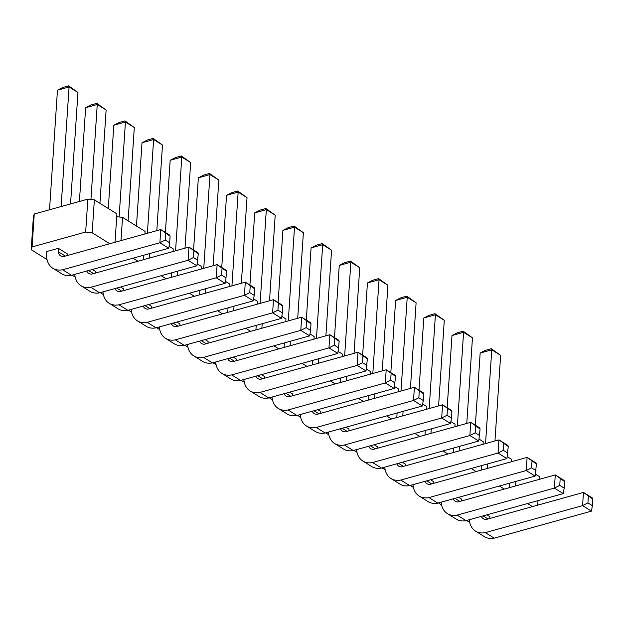<?xml version="1.0" encoding="UTF-8"?>
<svg xmlns="http://www.w3.org/2000/svg" width="624" height="624" viewBox="0 0 624 624"><rect width="100%" height="100%" fill="white"/><g stroke="black" fill="none" stroke-linecap="round" stroke-linejoin="round"><path stroke-width="0.94" d="M539.425 479.326L539.596 476.744L535.423 474.146M115.011 242.276L116.899 213.86L94.357 199.844L87.851 199.118L34.258 214.001L33.384 216.785L31.2 249.717L47.026 259.553M144.908 233.969L145.08 231.387L122.53 217.37L116.711 216.715M173.09 251.495L173.261 248.914L169.081 246.316M201.263 269.022L201.435 266.44L197.262 263.843M229.445 286.549L229.616 283.967L225.443 281.369M257.626 304.067L257.798 301.493L253.625 298.896M285.808 321.594L285.979 319.012L281.806 316.423M313.981 339.121L314.153 336.539L309.98 333.941M342.163 356.647L342.334 354.065L338.161 351.468M370.344 374.174L370.516 371.592L366.343 368.995M398.525 391.7L398.697 389.119L394.524 386.521M426.707 409.219L426.878 406.645L422.698 404.048M454.88 426.746L455.052 424.164L450.879 421.574M483.062 444.272L483.233 441.691L479.06 439.093M511.243 461.799L511.415 459.217L507.242 456.62M72.056 275.122L75.208 277.079M532.475 506.61L527.537 503.537M504.293 489.083L499.364 486.01M476.112 471.557L471.182 468.491M447.938 454.03L443.001 450.965M419.757 436.504L414.82 433.438M391.576 418.985L386.646 415.912M363.394 401.458L358.465 398.385M335.213 383.932L330.283 380.866M307.039 366.405L302.102 363.34M278.858 348.878L273.92 345.813M250.676 331.352L245.747 328.286M222.495 313.833L217.565 310.76M194.321 296.306L189.384 293.233M166.14 278.78L161.203 275.714M137.959 261.253L133.029 258.188M109.777 243.727L92.165 232.775L85.66 232.05L32.066 246.94L31.2 249.717M100.238 292.648L103.381 294.606M128.419 310.175L131.563 312.133M156.601 327.701L159.744 329.659M184.774 345.228L187.925 347.178M212.956 362.747L216.107 364.705M241.137 380.273L244.28 382.231M269.318 397.8L272.462 399.758M297.492 415.327L300.643 417.284M325.673 432.853L328.825 434.803M353.855 450.372L356.998 452.33M382.036 467.899L385.18 469.856M410.218 485.425L413.361 487.383M438.391 502.952L441.542 504.91M466.573 520.478L469.724 522.436M179.837 325.681L179.954 323.942L176.92 322.054M151.655 308.155L151.772 306.415L148.738 304.528M46.745 251.542L58.36 248.321L58.141 251.612A9.485 6.646 -58.1 0 0 60.606 255.856A9.485 6.646 -58.1 0 0 63.508 256.581L160.766 229.562L159.892 242.736L62.634 269.755A23.65 16.567 121.9 0 1 52.845 268.258A23.65 16.567 121.9 0 1 46.527 254.834L46.745 251.542M67.119 255.583L67.228 253.835L58.36 248.321M95.293 273.109L95.41 271.362L92.383 269.474M123.474 290.628L123.591 288.889L120.557 287.001M208.018 343.208L208.127 341.461L205.101 339.581M348.91 430.833L349.027 429.086L346 427.206M320.736 413.306L320.853 411.567L317.819 409.679M292.555 395.78L292.672 394.04L289.637 392.153M236.192 360.734L236.309 358.987L233.282 357.107M264.373 378.261L264.49 376.514L261.456 374.626M461.635 500.932L461.744 499.192L458.718 497.305M433.454 483.413L433.571 481.666L430.537 479.778M377.091 448.36L377.208 446.612L374.174 444.733M405.272 465.886L405.389 464.139L402.355 462.251M489.809 518.458L489.926 516.719L486.899 514.831M538.005 500.627L537.709 505.151M515.806 481.447L515.502 485.963M509.824 483.109L509.527 487.625M487.625 463.921L487.328 468.445M481.65 465.582L481.346 470.106M459.443 446.394L459.147 450.918M453.469 448.055L453.164 452.579M431.27 428.867L430.966 433.391M425.287 430.529L424.991 435.053M403.088 411.341L402.784 415.865M397.106 413.002L396.809 417.526M374.907 393.822L374.611 398.338M368.932 395.483L368.628 400M346.726 376.295L346.429 380.819M340.751 377.957L340.447 382.481M318.552 358.769L318.248 363.293M312.569 360.43L312.265 364.954M290.371 341.242L290.066 345.766M284.388 342.904L284.092 347.428M262.189 323.716L261.885 328.24M256.207 325.377L255.91 329.901M234.008 306.189L233.711 310.713M228.033 307.85L227.729 312.374M205.826 288.67L205.53 293.186M199.852 290.332L199.547 294.848M177.653 271.144L177.349 275.668M171.67 272.805L171.374 277.329M149.471 253.617L149.167 258.141M143.489 255.278L143.192 259.802M122.53 217.37L120.994 240.614M94.357 199.844L92.165 232.775M87.851 199.118L85.66 232.05M34.258 214.001L32.066 246.94M165.391 232.44L170.18 160.282L181.795 157.053L190.671 162.575L184.985 248.188M190.671 162.575L181.327 155.945L181.795 157.053L175.562 250.809M136.469 226.036L141.999 142.756L153.613 139.526L162.49 145.049L156.803 230.662M162.49 145.049L153.145 138.419L153.613 139.526L147.389 233.282M49.522 209.765L57.463 90.176L69.077 86.954L77.953 92.469L70.551 203.923M77.953 92.469L68.609 85.847L69.077 86.954L61.129 206.536M79.412 201.458L85.644 107.702L97.25 104.481L106.127 109.996L99.934 203.315M85.644 107.702L90.979 104.98L96.79 103.373L97.25 104.481L90.948 199.462M108.287 208.51L113.818 125.229L125.432 122L134.308 127.522L128.115 220.841M134.308 127.522L124.972 120.892L125.432 122L119.122 216.988M193.565 249.967L198.362 177.801L209.976 174.58L218.845 180.094L213.158 265.715M198.362 177.801L203.697 175.087L209.508 173.472L209.976 174.58L203.744 268.328M334.464 337.592L339.261 265.434L350.867 262.205L359.744 267.727L354.058 353.34M339.261 265.434L344.596 262.712L350.407 261.097L350.867 262.205L344.643 355.961M306.283 320.065L311.08 247.907L322.694 244.678L331.57 250.201L325.884 335.813M311.08 247.907L316.423 245.185L322.226 243.571L322.694 244.678L316.462 338.434M278.109 302.539L282.898 230.381L294.512 227.152L303.389 232.674L297.703 318.295M303.389 232.674L294.044 226.044L294.512 227.152L288.288 320.908M221.746 267.493L226.543 195.328L238.15 192.106L247.026 197.621L241.34 283.241M226.543 195.328L231.878 192.613L237.689 190.999L238.15 192.106L231.925 285.854M249.928 285.012L254.717 212.854L266.331 209.625L275.207 215.147L269.521 300.768M275.207 215.147L265.863 208.525L266.331 209.625L260.107 303.381M447.182 407.69L451.979 335.533L463.593 332.303L472.462 337.826L466.775 423.439M472.462 337.826L463.125 331.196L463.593 332.303L457.361 426.059M419.008 390.164L423.797 318.006L435.412 314.777L444.288 320.299L438.602 405.92M423.797 318.006L429.14 315.284L434.944 313.669L435.412 314.777L429.179 408.533M362.645 355.118L367.435 282.953L379.049 279.731L387.925 285.246L382.239 370.867M387.925 285.246L378.589 278.624L379.049 279.731L372.824 373.48M390.827 372.645L395.616 300.479L407.23 297.258L416.107 302.773L410.42 388.393M395.616 300.479L400.959 297.757L406.762 296.15L407.23 297.258L401.006 391.006M475.363 425.217L480.16 353.059L491.767 349.83L500.643 355.352L494.957 440.965M500.643 355.352L491.306 348.722L491.767 349.83L485.542 443.586M171.358 323.599A9.485 6.646 -58.1 0 0 173.324 325.962A9.485 6.646 -58.1 0 0 176.225 326.687L273.484 299.668L282.36 305.183L282.82 306.29L282.383 312.881L281.486 318.357L184.228 345.376A23.65 16.567 121.9 0 1 174.439 343.879L165.563 338.356A23.65 16.567 121.9 0 1 159.323 326.945M178.043 326.18L173.105 323.115M282.82 306.29L273.484 299.668L272.61 312.835L175.352 339.854A23.65 16.567 121.9 0 1 165.563 338.356M143.177 306.072A9.485 6.646 -58.1 0 0 145.142 308.435A9.485 6.646 -58.1 0 0 148.044 309.161L245.302 282.142L254.179 287.656L254.647 288.764L254.21 295.355L253.305 300.83L156.047 327.85A23.65 16.567 121.9 0 1 146.258 326.352L137.381 320.83A23.65 16.567 121.9 0 1 131.141 309.418M149.861 308.654L144.932 305.588M254.647 288.764L245.302 282.142L244.429 295.316L147.17 322.335A23.65 16.567 121.9 0 1 137.381 320.83M170.102 236.192L160.766 229.562L169.642 235.084L170.102 236.192L169.666 242.775L168.761 248.258L71.51 275.278A23.65 16.567 121.9 0 1 61.721 273.772L52.845 268.258M65.325 256.082L58.141 251.612M86.814 271.027A9.485 6.646 -58.1 0 0 88.787 273.382A9.485 6.646 -58.1 0 0 91.689 274.108L188.947 247.088L197.816 252.611L198.284 253.718L196.942 265.785L99.684 292.804A23.65 16.567 121.9 0 1 89.903 291.299L81.026 285.776A23.65 16.567 121.9 0 1 74.786 274.365M93.506 273.608L88.569 270.535M198.284 253.718L188.947 247.088L188.066 260.263L90.808 287.282A23.65 16.567 121.9 0 1 81.026 285.776M114.995 288.545A9.485 6.646 -58.1 0 0 116.969 290.909A9.485 6.646 -58.1 0 0 119.863 291.634L217.121 264.615L225.997 270.137L226.465 271.245L226.028 277.828L225.124 283.304L127.865 310.331A23.65 16.567 121.9 0 1 118.076 308.825L109.208 303.303A23.65 16.567 121.9 0 1 102.96 291.892M121.68 291.127L116.75 288.062M226.465 271.245L217.121 264.615L216.247 277.789L118.989 304.808A23.65 16.567 121.9 0 1 109.208 303.303M199.54 341.125A9.485 6.646 -58.1 0 0 201.505 343.481A9.485 6.646 -58.1 0 0 204.407 344.214L301.665 317.187L310.541 322.709L311.002 323.817L310.565 330.4L309.66 335.884L212.402 362.903A23.65 16.567 121.9 0 1 202.621 361.397L193.744 355.883A23.65 16.567 121.9 0 1 187.504 344.464M206.224 343.707L201.287 340.634M311.002 323.817L301.665 317.187L300.784 330.361L203.533 357.38A23.65 16.567 121.9 0 1 193.744 355.883M340.431 428.75A9.485 6.646 -58.1 0 0 342.404 431.106A9.485 6.646 -58.1 0 0 345.306 431.839L442.564 404.82L451.433 410.335L451.901 411.442L451.464 418.033L450.559 423.509L353.301 450.528A23.65 16.567 121.9 0 1 343.52 449.023L334.643 443.508A23.65 16.567 121.9 0 1 328.403 432.097M347.123 431.332L342.186 428.267M451.901 411.442L442.564 404.82L441.683 417.986L344.432 445.006A23.65 16.567 121.9 0 1 334.643 443.508M312.257 411.224A9.485 6.646 -58.1 0 0 314.223 413.587A9.485 6.646 -58.1 0 0 317.125 414.313L414.383 387.293L423.259 392.808L423.719 393.916L423.283 400.507L422.378 405.982L325.127 433.001A23.65 16.567 121.9 0 1 315.338 431.504L306.462 425.981A23.65 16.567 121.9 0 1 300.222 414.57M318.942 413.806L314.005 410.74M423.719 393.916L414.383 387.293L413.509 400.468L316.251 427.487A23.65 16.567 121.9 0 1 306.462 425.981M284.076 393.697A9.485 6.646 -58.1 0 0 286.042 396.061A9.485 6.646 -58.1 0 0 288.943 396.786L386.201 369.767L395.078 375.289L395.546 376.389L394.204 388.456L296.946 415.475A23.65 16.567 121.9 0 1 287.157 413.977L278.281 408.455A23.65 16.567 121.9 0 1 272.041 397.043M290.761 396.279L285.823 393.214M395.546 376.389L386.201 369.767L385.328 382.941L288.07 409.96A23.65 16.567 121.9 0 1 278.281 408.455M227.713 358.652A9.485 6.646 -58.1 0 0 229.687 361.007A9.485 6.646 -58.1 0 0 232.588 361.733L329.839 334.714L338.715 340.236L339.183 341.344L337.841 353.41L240.583 380.429A23.65 16.567 121.9 0 1 230.802 378.924L221.926 373.409A23.65 16.567 121.9 0 1 215.678 361.99M234.398 361.234L229.468 358.16M339.183 341.344L329.839 334.714L328.965 347.888L231.707 374.907A23.65 16.567 121.9 0 1 221.926 373.409M255.895 376.171A9.485 6.646 -58.1 0 0 257.86 378.534A9.485 6.646 -58.1 0 0 260.762 379.259L358.02 352.24L366.896 357.763L367.364 358.87L366.023 370.937L268.765 397.956A23.65 16.567 121.9 0 1 258.976 396.451L250.099 390.928A23.65 16.567 121.9 0 1 243.859 379.517M262.579 378.752L257.65 375.687M367.364 358.87L358.02 352.24L357.146 365.414L259.888 392.434A23.65 16.567 121.9 0 1 250.099 390.928M453.157 498.849A9.485 6.646 -58.1 0 0 455.122 501.212A9.485 6.646 -58.1 0 0 458.024 501.938L555.282 474.919L564.158 480.441L564.619 481.541L564.182 488.132L563.277 493.607L466.027 520.627A23.65 16.567 121.9 0 1 456.238 519.129L447.361 513.607A23.65 16.567 121.9 0 1 441.121 502.195M459.841 501.431L454.904 498.365M564.619 481.541L555.282 474.919L554.401 488.093L457.15 515.112A23.65 16.567 121.9 0 1 447.361 513.607M424.975 481.322A9.485 6.646 -58.1 0 0 426.941 483.686A9.485 6.646 -58.1 0 0 429.842 484.411L527.101 457.392L535.977 462.914L536.437 464.022L535.103 476.089L437.845 503.108A23.65 16.567 121.9 0 1 428.056 501.602L419.18 496.08A23.65 16.567 121.9 0 1 412.94 484.669M431.66 483.904L426.722 480.839M536.437 464.022L527.101 457.392L526.227 470.566L428.969 497.585A23.65 16.567 121.9 0 1 419.18 496.08M368.612 446.277A9.485 6.646 -58.1 0 0 370.586 448.633A9.485 6.646 -58.1 0 0 373.48 449.358L470.738 422.339L479.614 427.861L480.082 428.969L478.741 441.035L381.482 468.055A23.65 16.567 121.9 0 1 371.701 466.549L362.825 461.035A23.65 16.567 121.9 0 1 356.577 449.615M375.297 448.859L370.367 445.786M480.082 428.969L470.738 422.339L469.864 435.513L372.606 462.532A23.65 16.567 121.9 0 1 362.825 461.035M396.794 463.804A9.485 6.646 -58.1 0 0 398.759 466.159A9.485 6.646 -58.1 0 0 401.661 466.885L498.919 439.865L507.796 445.388L508.264 446.495L506.922 458.562L409.664 485.581A23.65 16.567 121.9 0 1 399.875 484.076L390.998 478.553A23.65 16.567 121.9 0 1 384.758 467.142M403.478 466.385L398.549 463.312M508.264 446.495L498.919 439.865L498.046 453.04L400.787 480.059A23.65 16.567 121.9 0 1 390.998 478.553M488.015 518.957L483.085 515.892M481.33 516.376A9.485 6.646 -58.1 0 0 483.304 518.739A9.485 6.646 -58.1 0 0 486.205 519.464L583.456 492.445L582.582 505.612L485.324 532.639A23.65 16.567 121.9 0 1 475.543 531.133A23.65 16.567 121.9 0 1 469.303 519.722M592.8 499.067L583.456 492.445L592.332 497.96L592.8 499.067L592.363 505.658L591.458 511.134L494.2 538.153A23.65 16.567 121.9 0 1 484.419 536.656L475.543 531.133M181.327 155.945L175.523 157.56L170.18 160.282M153.145 138.419L147.342 140.033L141.999 142.756M68.609 85.847L62.806 87.461L57.463 90.176M106.127 109.996L96.79 103.373M124.972 120.892L119.161 122.507L113.818 125.229M218.845 180.094L209.508 173.472M359.744 267.727L350.407 261.097M331.57 250.201L322.226 243.571M294.044 226.044L288.241 227.659L282.898 230.381M247.026 197.621L237.689 190.999M265.863 208.525L260.06 210.132L254.717 212.854M463.125 331.196L457.322 332.81L451.979 335.533M444.288 320.299L434.944 313.669M378.589 278.624L372.778 280.238L367.435 282.953M416.107 302.773L406.762 296.15M491.306 348.722L485.495 350.337L480.16 353.059M184.228 345.376L175.352 339.854M281.486 318.357L272.61 312.835L277.945 310.12L278.382 303.529M156.047 327.85L147.17 322.335M253.305 300.83L244.429 295.316L249.772 292.594L250.208 286.01M71.51 275.278L62.634 269.755M168.761 248.258L159.892 242.736L165.227 240.014L165.664 233.431M99.684 292.804L90.808 287.282M196.942 265.785L188.066 260.263L193.409 257.54L193.846 250.957M127.865 310.331L118.989 304.808M225.124 283.304L216.247 277.789L221.59 275.067L222.027 268.484M212.402 362.903L203.533 357.38M309.66 335.884L300.784 330.361L306.127 327.647L306.563 321.056M353.301 450.528L344.432 445.006M450.559 423.509L441.683 417.986L447.026 415.272L447.463 408.681M325.127 433.001L316.251 427.487M422.378 405.982L413.509 400.468L418.844 397.745L419.281 391.154M296.946 415.475L288.07 409.96M394.204 388.456L385.328 382.941L390.671 380.219L391.108 373.636M240.583 380.429L231.707 374.907M337.841 353.41L328.965 347.888L334.308 345.166L334.745 338.582M268.765 397.956L259.888 392.434M366.023 370.937L357.146 365.414L362.489 362.692L362.926 356.109M466.027 520.627L457.15 515.112M563.277 493.607L554.401 488.093L559.744 485.371L560.18 478.787M437.845 503.108L428.969 497.585M535.103 476.089L526.227 470.566L531.562 467.844L531.999 461.261M381.482 468.055L372.606 462.532M478.741 441.035L469.864 435.513L475.207 432.799L475.644 426.208M409.664 485.581L400.787 480.059M506.922 458.562L498.046 453.04L503.389 450.317L503.825 443.734M494.2 538.153L485.324 532.639M591.458 511.134L582.582 505.612L587.925 502.897L588.362 496.306M282.383 312.881L277.945 310.12M254.21 295.355L249.772 292.594M169.666 242.775L165.227 240.014M197.847 260.302L193.409 257.54M226.028 277.828L221.59 275.067M310.565 330.4L306.127 327.647M451.464 418.033L447.026 415.272M423.283 400.507L418.844 397.745M395.101 382.98L390.671 380.219M338.746 347.927L334.308 345.166M366.928 365.453L362.489 362.692M564.182 488.132L559.744 485.371M536 470.605L531.562 467.844M479.645 435.552L475.207 432.799M507.827 453.079L503.389 450.317M592.363 505.658L587.925 502.897"/></g></svg>
